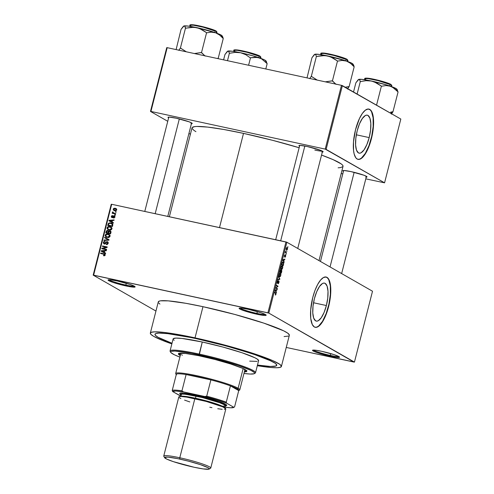 <?xml version="1.0" encoding="UTF-8"?>
<svg xmlns="http://www.w3.org/2000/svg" width="494" height="494" viewBox="0 0 494 494"><rect width="100%" height="100%" fill="white"/><g stroke="black" fill="none" stroke-linecap="round" stroke-linejoin="round"><path stroke-width="0.74" d="M240.127 308.065A13.233 1.334 -165.7 0 0 256.892 313.4L256.942 314.24A13.968 1.408 14.3 0 1 239.207 308.207A13.968 1.408 14.3 0 1 248.334 309.312L241.924 308.188L239.133 308.268L239.8 309.003L244.357 310.837L259.362 314.734L264.753 315.481L266.143 315.283L265.469 314.548L260.918 312.714L248.334 309.312A13.968 1.408 14.3 0 1 266.136 315.067A13.968 1.408 14.3 0 1 256.942 314.24L256.892 313.4A13.233 1.334 14.3 0 1 240.127 308.065M313.529 350.067A13.233 1.334 -165.7 0 0 330.295 355.402L330.344 356.242A13.968 1.408 14.3 0 1 312.609 350.209A13.968 1.408 14.3 0 1 321.736 351.314L315.326 350.184L312.535 350.271L314.289 351.537L317.759 352.839L332.765 356.736L336.747 357.366L339.545 357.279L338.872 356.551L334.321 354.717L321.736 351.314A13.968 1.408 14.3 0 1 339.539 357.069A13.968 1.408 14.3 0 1 330.344 356.242L330.295 355.402A13.233 1.334 14.3 0 1 313.529 350.067M109.075 279.74A13.233 1.334 -165.7 0 0 125.847 285.075L125.89 285.915A13.968 1.408 14.3 0 1 108.155 279.882A13.968 1.408 14.3 0 1 117.282 280.987L110.878 279.863L108.081 279.944L108.754 280.678L113.305 282.512L128.31 286.409L135.09 286.958L134.424 286.224L129.866 284.39L117.282 280.987A13.968 1.408 14.3 0 1 135.084 286.742A13.968 1.408 14.3 0 1 125.89 285.915L125.847 285.075A13.233 1.334 14.3 0 1 109.075 279.74M326.38 305.533L313.517 302.754L326.38 305.533L324.095 312.443L321.248 317.778L318.272 320.723L316.876 321.149L315.617 320.841L313.684 318.105L312.776 312.93L313.029 306.107L314.4 298.679A19.433 6.62 -77.8 0 1 324.496 283.111A19.433 6.62 -77.8 0 1 326.38 305.533A19.433 6.62 -77.8 0 1 316.284 321.1A19.433 6.62 -77.8 0 1 314.4 298.679L316.685 291.769L319.532 286.434L322.508 283.482L323.903 283.062L325.169 283.371L327.096 286.106L328.004 291.281L327.75 298.098L326.38 305.533M315.092 327.275A25.725 8.762 102.2 0 0 328.319 306.644L328.59 306.7A25.725 8.762 -77.8 0 1 315.228 327.306A25.725 8.762 -77.8 0 1 312.733 297.629L314.906 290.62L317.58 284.612L320.52 280.11L323.465 277.511L326.176 277.035L328.411 278.721L329.973 282.426L330.579 285.872L330.764 292.158L330.085 299.302L328.59 306.7L326.417 313.702L321.798 322.909L318.821 326.176L316.006 327.374L314.338 326.966L312.307 324.583L310.745 318.457L310.689 309.855L312.733 297.629A25.725 8.762 -77.8 0 1 326.096 277.017A25.725 8.762 -77.8 0 1 328.59 306.7L328.319 306.644A25.725 8.762 102.2 0 0 325.96 276.992M299.531 146.218A12.498 1.26 14.3 0 1 299.012 145.52A12.498 1.26 14.3 0 1 307.175 146.508L300.185 145.397L298.944 145.576L299.543 146.23M168.615 117.924A12.498 1.26 14.3 0 1 168.102 117.22A12.498 1.26 14.3 0 1 176.265 118.214L169.269 117.103L168.028 117.282L168.627 117.936M343.435 171.344A12.498 1.26 14.3 0 1 342.922 170.64A12.498 1.26 14.3 0 1 351.086 171.628L344.09 170.523L342.848 170.696L343.454 171.35M126.303 283.278L125.847 285.075L126.303 283.278M330.758 353.605L330.295 355.402L330.758 353.605M257.355 311.603L256.892 313.4L257.355 311.603M172.011 343.274A62.843 6.336 14.3 0 1 154.968 334.271A62.843 6.336 14.3 0 1 196.495 338.711L226.011 345.905L253.126 354.013L271.447 361.133L275.244 363.3L276.757 364.955L276.64 365.566L274.652 366.332L270.403 366.455L257.485 365.06L270.403 366.455L275.93 366.029L276.757 364.955L275.244 363.3L268.736 359.873L257.67 355.575L237.534 349.147L220.071 344.33L196.495 338.711A62.843 6.336 14.3 0 1 276.764 365.313A62.843 6.336 14.3 0 1 257.485 365.06A62.843 6.336 14.3 0 0 276.764 365.313A62.843 6.336 14.3 0 0 196.495 338.711L190.925 337.538L196.495 338.711A62.843 6.336 14.3 0 0 154.968 334.271A62.843 6.336 14.3 0 0 172.011 343.274L158.111 337.309L155.437 335.389L155.091 334.018L155.795 333.561L158.932 333.11L167.67 333.641L190.925 337.538L167.67 333.641L158.932 333.11L155.795 333.561L155.091 334.018L155.437 335.389L158.111 337.309L172.011 343.274M281.395 366.499L289.342 335.315A67.622 6.817 -165.7 0 0 202.972 306.688L195.025 337.865A67.622 6.817 14.3 0 1 281.395 366.499A67.622 6.817 14.3 0 1 257.325 365.696L271.404 367.536L277.128 367.74L280.499 367.264L281.389 366.11L279.758 364.331L272.75 360.639L255.96 354.334L239.176 349.097L220.392 343.917L195.025 337.865L202.972 306.688L185.824 303.304L168.275 300.871L160.556 300.821L159.179 301.142L158.29 302.297M169.374 216.755L192.024 127.878A77.916 7.861 -165.7 0 1 243.511 133.386L272.737 140.352L299.142 147.737A77.916 7.861 -165.7 0 0 243.511 133.386L219.497 227.586L243.511 133.386L223.757 129.484L207.776 127.1L196.939 126.445L194.642 126.625L192.178 127.569M319.001 260.616L343.021 166.373A77.916 7.861 -165.7 0 0 321.545 155.079L333.067 159.624L341.138 163.872L342.441 164.984L343.015 165.922L342.867 166.682L340.403 167.627L338.112 167.806M369.191 137.585L356.328 134.806L369.191 137.585L366.906 144.495L364.059 149.83L361.077 152.782L359.681 153.202L358.422 152.893L356.495 150.157L355.587 144.983L355.841 138.166L357.211 130.731A19.433 6.62 -77.8 0 1 367.308 115.164A19.433 6.62 -77.8 0 1 369.191 137.585A19.433 6.62 -77.8 0 1 359.095 153.152A19.433 6.62 -77.8 0 1 357.211 130.731L359.496 123.821L362.343 118.486L365.319 115.54L366.715 115.114L367.974 115.423L369.907 118.159L370.815 123.333L370.562 130.157L369.191 137.585M357.903 159.334A25.725 8.762 102.2 0 0 371.13 138.697L371.402 138.752A25.725 8.762 -77.8 0 1 358.033 159.364A25.725 8.762 -77.8 0 1 355.538 129.681L359.459 118.523L362.33 113.472L365.307 110.205L368.123 109.007L370.537 109.983L372.346 113.04L373.39 117.924L373.575 124.21L372.89 131.361L371.402 138.752L369.222 145.761L366.548 151.769L363.615 156.271L360.663 158.87L358.817 159.426L357.15 159.019L355.723 157.66L354.155 153.955L353.55 150.509L353.494 141.908L355.538 129.681A25.725 8.762 -77.8 0 1 368.907 109.075A25.725 8.762 -77.8 0 1 371.402 138.752L371.13 138.697A25.725 8.762 102.2 0 0 368.771 109.044M372.513 291.232L286.872 242.233L268.81 313.097L354.445 362.096L372.513 291.232L286.872 242.233L285.97 241.955L267.909 312.819L93.625 275.152L111.687 204.288L286.872 242.233L268.81 313.097L354 362.077L286.248 347.436L354.445 362.096L372.513 291.232M286.748 250.872L286.86 251.452L286.748 250.872M285.921 252.459L286.514 252.805L286.403 253.255L285.248 252.595L285.649 251.199L285.921 252.459L285.649 251.199L285.248 252.595L286.403 253.255L286.514 252.805L285.26 252.533L286.514 252.805L285.921 252.459M285.958 253.959L286.075 254.546L285.958 253.959M285.538 255.052L284.593 256.429L284.427 255.731L285.032 254.83L284.433 255.688L284.507 256.892L285.063 255.515L285.452 255.515L284.982 257.244L285.637 256.355L285.668 255.194L285.149 257.226L285.489 255.546L284.581 256.917L284.408 255.793L285.032 254.83L284.661 256.423L285.476 255.028M283.815 261.27L284.069 262.4L282.834 260.122L282.957 259.646L284.908 259.115L284.211 259.708L283.815 261.27L284.211 259.708L284.908 259.115L282.957 259.646L282.834 260.122L284.069 262.4L284.192 261.931L283.408 261.178L283.815 261.27M282.278 265.877L281.018 267.149L281.407 269.366L282.068 269.236L282.642 268.081L282.148 269.15L281.481 269.403L280.888 268.217L281.444 266.167L282.488 266.056L282.729 267.686L282.735 266.655L282.111 265.809M280.388 273.287L279.129 274.559L279.518 276.776L280.178 276.646L280.759 275.491L280.259 276.56L279.592 276.813L279.005 275.621L279.555 273.577L280.598 273.466L280.839 275.096L280.845 274.059L280.222 273.219M275.967 294.294L275.22 294.986L275.806 293.652L274.503 292.806L274.621 292.349L276.041 293.51L275.967 294.294L275.695 292.967L274.621 292.349L274.503 292.806L275.788 293.615L275.22 294.986L275.967 294.294M276.066 291.676L276.319 292.806L275.084 290.528L275.201 290.058L277.159 289.521L276.461 290.114L276.066 291.676L276.461 290.114L277.159 289.521L275.201 290.058L275.084 290.528L276.319 292.806L276.436 292.337L275.658 291.59L276.066 291.676M276.134 287.829L277.4 288.558L277.288 289.009L275.701 288.101L277.579 286.446L276.307 285.717L276.424 285.266L278.011 286.174L276.134 287.829L278.011 286.174L276.424 285.266L276.307 285.717L277.579 286.446L275.701 288.101L277.288 289.009L277.4 288.558L275.948 288.243L277.4 288.558L276.134 287.829M278.851 280.895L277.733 282.753L277.19 282.729L277.535 282.803L277.295 281.765L278.128 280.629L277.307 281.716L277.412 283.247L278.74 281.352L278.777 282.42L278.036 283.754L278.956 282.568L279.005 281.092L278.956 282.568L278.258 283.778L278.814 281.432L277.498 283.278L277.307 281.716L278.128 280.629L277.455 281.975L277.677 282.803L278.783 280.87M278.628 276.615L279.857 278.937L279.74 279.376L277.813 279.808L277.937 279.338L279.604 279.079L278.628 276.615L279.604 279.079L277.937 279.338L277.813 279.808L279.74 279.376L279.857 278.937L278.628 276.615M281.586 270.057L280.851 270.416L280.716 269.749L279.758 272.188L281.345 273.096L281.586 270.057L281.839 270.978L281.345 273.096L279.758 272.188L280.45 269.94L280.876 269.81L281.037 270.453L281.5 270.027M283.204 262.203L282.179 262.82L281.648 264.778L283.229 265.686L283.568 264.364L283.204 262.203L283.723 263.308L283.229 265.686L281.648 264.778L282.241 262.678L283.006 262.123M287.193 247.506L286.285 248.426L286.563 250.026L287.483 249.112L286.934 247.451L287.533 247.969L287.335 249.55L286.613 250.05L286.248 248.587L287.051 247.451M287.835 246.617L287.946 247.198L287.835 246.617M111.243 204.269L93.175 275.133L155.956 311.053L93.175 275.133L268.81 313.097L267.909 312.819L285.97 241.955L111.687 204.288L93.625 275.152L93.175 275.133L111.243 204.269L111.687 204.288L111.243 204.269M116.189 211.784L115.516 211.636L115.398 212.087L116.078 212.235L116.189 211.784L115.516 211.636L115.398 212.087L116.078 212.235L116.189 211.784M115.405 214.878L114.725 214.729L114.614 215.18L115.287 215.328L115.405 214.878L114.725 214.729L114.614 215.18L115.287 215.328L115.405 214.878M113.404 222.714L112.095 222.022L112.49 220.46L114.003 220.373L114.12 219.904L109.026 220.318L108.908 220.793L113.287 223.189L113.404 222.714L112.095 222.022L112.49 220.46L114.003 220.373L114.12 219.904L109.026 220.318L108.908 220.793L113.287 223.189L113.404 222.714M110.829 230.006L111.644 229.42L111.953 228.469L111.632 227.567L110.576 226.802L107.908 226.771L107.217 227.407L107.019 228.438L108.285 229.846L110.829 230.006L111.903 228.87L111.508 227.419L109.921 226.604C108.631 226.246 107.673 226.647 107.05 227.82L107.976 229.691L110.829 230.006M108.939 237.41L109.754 236.83L110.063 235.879L109.742 234.977L108.686 234.212L106.13 234.125L105.333 234.817L105.129 235.848L106.395 237.256L108.939 237.41L110.014 236.28L109.619 234.829L108.038 234.014C106.747 233.656 105.784 234.057 105.16 235.224L106.087 237.101L108.939 237.41M104.438 243.499L105.111 243.888L103.894 242.492L105.099 241.331L103.339 242.387L104.308 243.95L107.093 242.103L108.174 243.48L107.667 243.19L106.284 244.036L107.093 244.499L106.284 244.036L106.235 244.499L108.211 243.351L107.704 241.856L106.167 241.832L104.567 243.523L103.981 243.221L103.894 242.492L105.099 241.331L103.771 241.634L103.289 242.918L104.061 243.875L105.364 243.74L106.698 242.109L107.47 242.288L107.704 243.017L106.235 244.499L107.451 244.363L108.211 243.351L107.198 241.652L105.895 242.091L104.956 243.462L104.197 243.412L105.105 243.931M105.654 253.119L104.345 252.428L104.74 250.866L106.253 250.779L106.371 250.31L101.276 250.724L101.159 251.199L105.537 253.595L105.654 253.119L104.345 252.428L104.74 250.866L106.253 250.779L106.371 250.31L101.276 250.724L101.159 251.199L105.537 253.595L105.654 253.119M104.709 255.713L105.247 254.941L104.895 254.101L100.69 253.021L100.578 253.471L104.567 254.478L104.555 255.157L103.555 255.275L103.499 255.738L104.635 255.744L105.222 255.077L104.765 254.015L100.69 253.021L100.578 253.471L104.438 254.379L104.672 254.941L103.555 255.275L103.499 255.738L104.709 255.713M106.618 249.34L102.832 248.525L107.105 247.445L107.229 246.957L102.499 245.938L102.382 246.389L106.173 247.204L101.9 248.291L101.776 248.772L106.506 249.791L106.618 249.34L102.832 248.525L107.105 247.445L107.229 246.957L102.499 245.938L102.382 246.389L106.173 247.204L101.9 248.291L101.776 248.772L106.506 249.791L106.618 249.34M109.069 239.72L104.703 237.281L104.586 237.756L108.458 239.849L104.006 240.01L103.888 240.479L108.958 240.164L109.069 239.72L104.703 237.281L104.586 237.756L108.458 239.849L104.006 240.01L103.888 240.479L108.958 240.164L109.069 239.72M110.915 232.483L110.94 231.618L110.397 231.001L109.174 230.797L108.563 231.173L107.204 230.457L106.377 230.976L105.833 232.859L110.557 233.878L110.915 232.483L109.878 230.809L108.563 231.173L107.692 230.476L106.185 231.458L105.833 232.859L110.557 233.878L110.915 232.483M112.786 225.153L112.342 223.597L109.785 222.819L108.421 223.35L107.717 225.449L112.447 226.474L112.786 225.153L111.959 223.331L110.829 222.93L108.31 223.492L107.717 225.449L112.447 226.474L112.786 225.153M112.089 217.15L112.737 217.521L111.823 216.477L112.576 215.557L111.323 216.391L112.045 217.619L114.028 216.279L114.855 217.261L114.41 217.002L113.558 217.539L114.231 217.922L113.558 217.539L113.509 218.002L114.892 217.138L114.466 215.964L113.373 215.853L112.175 217.162L111.823 216.477L112.576 215.557L111.625 215.835L111.323 217.008L112.045 217.619L114.238 216.366L114.41 217.002L113.558 217.539L113.725 218.008L114.892 217.138L114.058 215.81L111.977 217.107L112.885 217.626M115.732 213.587L113.268 212.97L112.663 211.907L112.366 212.297L112.842 212.963L112.292 212.846L112.181 213.297L115.615 214.038L115.732 213.587L113.268 212.97L112.663 211.907L112.366 212.297L112.842 212.963L112.292 212.846L112.181 213.297L115.615 214.038L115.732 213.587M116.738 209.894L116.368 208.74L115.244 208.246L113.886 208.314L113.157 209.209L114.052 210.592L116.158 210.648L116.738 209.894L116.096 208.554L115.244 208.246L113.175 209.129L113.818 210.475L114.639 210.771L116.738 209.894M166.737 47.646L150.485 111.422L167.75 121.302L150.485 111.422L150.929 111.44L167.188 47.665L341.471 85.332L325.213 149.108L150.929 111.44L325.213 149.108L384.567 182.829L400.825 119.054L342.373 85.61L326.114 149.386L384.567 182.829L365.795 178.853L384.567 182.829L400.825 119.054L341.471 85.332L342.373 85.61L326.114 149.386L325.213 149.108L341.471 85.332L167.188 47.665L150.929 111.44L150.485 111.422L166.737 47.646L167.188 47.665L166.737 47.646M188.936 133.423L190.4 134.263L188.936 133.423M342.787 173.882L341.2 173.536L342.787 173.882M365.776 177.148L366.949 176.698L364.072 175.284L351.086 171.628A12.498 1.26 14.3 0 1 367.011 176.784A12.498 1.26 14.3 0 1 366.227 177.155M190.956 123.728L192.129 123.278L189.251 121.864L176.265 118.214A12.498 1.26 14.3 0 1 192.191 123.364A12.498 1.26 14.3 0 1 191.406 123.735M321.872 152.029L323.045 151.578L320.168 150.164L307.175 146.508A12.498 1.26 14.3 0 1 323.107 151.658A12.498 1.26 14.3 0 1 322.323 152.029M192.03 128.329L193.907 130.379L195.92 131.651M357.687 159.284L359.453 159.21L361.361 158.173L365.319 153.399L368.95 145.699L371.71 136.245L373.174 126.47L373.118 117.868L371.55 111.743L370.265 109.921L368.715 109.032M322.31 151.084A11.763 1.186 14.3 0 1 314.832 150.077A11.763 1.186 -165.7 0 0 322.31 151.084M284.087 336.575L288.447 336.081M289.206 335.587L289.336 334.932L287.706 333.147L283.618 330.813L263.907 323.156L234.724 314.425L202.972 306.688A67.622 6.817 -165.7 0 0 158.284 301.908L150.337 333.092A67.622 6.817 14.3 0 1 195.025 337.865L177.877 334.481L164.008 332.413L154.603 331.845L151.232 332.326L150.343 333.475L150.843 334.29L153.714 336.358L162.446 340.403L171.85 343.91A67.622 6.817 14.3 0 1 150.337 333.092M158.79 303.112L159.92 304.076M265.395 314.505A13.233 1.334 14.3 0 1 256.892 313.4A13.233 1.334 -165.7 0 0 265.395 314.505M338.798 356.507A13.233 1.334 14.3 0 1 330.295 355.402A13.233 1.334 -165.7 0 0 338.798 356.507M134.343 286.18A13.233 1.334 14.3 0 1 125.847 285.075A13.233 1.334 -165.7 0 0 134.343 286.18M314.876 327.232L316.642 327.158L318.556 326.114L322.508 321.347L326.145 313.647L328.899 304.187L330.363 294.412L330.307 285.81L328.745 279.69L327.46 277.869L325.904 276.98M104.45 255.787L103.555 255.275L104.45 255.787M105.173 255.225L104.672 254.941L105.173 255.225M105.259 254.842L104.438 254.379L105.259 254.842M105.068 254.299L101.56 253.688L100.69 253.021L105.105 254.311M102.067 251.699L102.172 251.292L102.067 251.699M101.82 251.032L101.276 250.724L101.82 251.032M105.247 252.947L104.345 252.428L105.247 252.947M103.468 251.952L104.734 252.675L103.468 251.952M104.74 252.65L101.715 251.032L102.622 251.551L101.715 251.032L104.148 250.896L104.66 251.193L104.148 250.896L103.826 252.156L104.74 252.65M102.758 248.982L101.9 248.291L103.172 248.717L102.758 248.982M106.747 247.531L106.173 247.204L106.747 247.531M103.37 246.599L102.499 245.938L107.149 247.266L103.37 246.599M103.74 249.044L102.832 248.525L106.543 249.649L103.74 249.044M107.093 242.103L108.248 242.715M103.864 243.783L104.308 243.95M104.401 243.968L104.197 243.412M105.395 243.715L104.956 243.462L105.395 243.715M105.889 243.073L105.45 242.82L105.889 243.073M106.352 242.35L105.895 242.091L106.352 242.35M107.352 242.202L108.025 242.153M107.976 242.097L107.198 241.652L107.976 242.097M107.624 241.813L107.198 241.652M108.106 242.171L107.068 242.35M104.197 243.172L104.537 244.122M104.734 240.424L104.006 240.01L104.734 240.424M108.26 240.208L107.661 239.868L108.26 240.208M108.964 240.14L108.458 239.849L108.964 240.14M105.494 238.256L105.611 237.799L104.703 237.281L109.069 239.732L105.611 237.799L105.494 238.256M106.037 236.367L106.581 237.324L106.062 236.49M108.39 237.608L106.13 236.552L105.16 235.224L105.685 235.527L106.79 234.422L108.779 234.774L109.958 236.447L109.458 236.163L107.328 237.058L106.371 236.719L105.778 235.163L106.79 234.422L108.519 234.65L109.427 235.502L109.335 236.465L108.569 237.046L107.328 237.058L108.235 237.577L107.037 237.071M107.828 234.446L108.939 234.533L108.038 234.014L109.47 234.681M109.594 234.73L107.624 234.477M109.125 235.064L110.181 235.737M106.371 236.719L108.235 237.577M110.026 235.552L108.779 234.774M106.815 233.069L106.895 232.754L106.815 233.069M106.698 231.748L106.185 231.458L106.698 231.748L107.655 230.945L108.76 231.822L108.205 231.501L108.637 232.279L108.124 231.989L107.908 232.835L106.5 232.526L108.816 233.353L106.5 232.526L106.926 231.143L107.655 230.945L108.205 231.501L107.908 232.835L108.816 233.353L106.5 232.526L106.698 231.742M108.384 230.871L107.692 230.476L108.384 230.871M108.087 230.624L107.692 230.476M109.001 231.427L108.563 231.173L109.001 231.427M109.767 231.26L110.872 232.643L110.366 232.353L110.119 233.31L108.464 232.952L110.594 233.736L108.464 232.952L108.908 231.525L109.767 231.26L110.428 231.877L110.119 233.31L110.631 233.6L108.464 232.952L108.692 232.063L109.767 231.26L110.78 231.328L109.878 230.809L110.78 231.328L109.742 231.451M110.397 231.001L109.878 230.809M110.786 231.81L111.107 231.976M109.106 232.019L108.563 231.464M110.428 231.877L109.995 231.334M107.655 230.945L108.205 231.501M107.927 228.957L108.47 229.914L107.951 229.086M110.279 230.198L108.019 229.142L107.05 227.82L107.575 228.117L108.68 227.018L110.668 227.37L111.848 229.037L111.348 228.753L109.217 229.648L108.26 229.309L107.667 227.759L108.68 227.018L110.409 227.24L111.249 227.944L111.224 229.055L110.458 229.636L109.217 229.648L110.125 230.167L108.927 229.661M109.717 227.042L110.829 227.123L109.921 226.604L111.36 227.277M111.483 227.32L109.514 227.067M111.014 227.654L112.07 228.327M108.26 229.309L110.125 230.167M111.916 228.142L110.668 227.37M108.705 225.665L108.785 225.344L108.705 225.665M108.55 224.48L108.044 224.183L108.55 224.48M112.49 224.19L111.7 223.733L112.218 225.091L112.008 225.9L112.521 226.19L108.39 225.122L108.797 223.77L108.31 223.492L110.705 223.381L112.867 224.43M110.557 223.35L111.737 223.449L110.829 222.93L112.373 223.628M112.533 223.689L110.403 223.368M112.484 226.326L109.291 225.635L112.484 226.326M108.39 225.122L109.291 225.635L108.39 225.122L108.587 224.319L109.038 223.523L110.23 223.3L111.959 223.912L112.218 225.091L112.725 225.381L112.218 225.091L112.008 225.9L108.39 225.122M112.842 224.412L111.817 223.807M109.816 221.293L109.921 220.886L109.816 221.293M109.569 220.627L109.026 220.318L109.569 220.627M112.996 222.535L112.095 222.022L112.996 222.535M111.218 221.547L112.484 222.269L111.218 221.547M112.49 222.244L109.47 220.627L110.372 221.145L109.47 220.627L111.897 220.491L112.41 220.781L111.897 220.491L111.576 221.75L112.49 222.244M114.028 216.279L115.102 216.86M114.596 216.847L114.293 217.249M111.718 217.496L112.045 217.619M112.274 217.644L112.187 217.23M112.935 217.366L112.416 217.07L112.935 217.366M113.274 216.903L112.743 216.594L113.274 216.903M114.732 216.193L114.058 215.81L114.732 216.193M114.441 215.952L114.058 215.81M112.194 217.113L112.311 217.706M115.349 215.088L114.725 214.729L115.349 215.088M113.262 212.926L113.75 213.482L113.163 213.507L112.292 212.846L113.75 213.482L112.842 212.963L113.75 213.482L113.274 212.815M112.978 212.642L112.366 212.297L112.978 212.642M113.107 212.161L112.663 211.907L113.107 212.161M113.886 212.97L112.978 212.451M113.268 212.97L115.652 213.896L114.176 213.482M116.139 211.994L115.516 211.636L116.139 211.994M114.342 210.697L114.052 210.055M113.645 209.394L113.175 209.129L113.645 209.394M114.046 209.969L114.435 210.79M115.658 210.833L114.88 210.518M114.75 210.314L113.663 209.246L115.158 208.709L116.695 210.036L116.251 209.777L114.75 210.314L115.639 210.827L113.972 209.999L113.7 209.141L114.515 208.647L115.757 208.913L116.263 209.561L115.818 210.277L114.75 210.314M114.108 210.086L115.621 210.827M116.769 209.493L115.794 208.931M102.561 251.434L101.715 251.032L104.148 250.896L103.826 252.156L102.561 251.434M110.31 221.028L109.47 220.627L111.897 220.491L111.576 221.75L110.31 221.028M275.22 294.986L275.671 294.937M275.782 294.165L275.312 294.523M274.528 292.714L275.695 292.967L274.528 292.714M276.134 289.799L277.035 289.997L276.134 289.799M275.64 289.935L276.461 290.114L275.64 289.935M275.918 291.417L275.139 290.311L276.239 290.163L275.442 289.99L276.239 290.163L275.918 291.417L275.516 291.33L275.918 291.417L276.239 290.163L275.319 290.355L275.918 291.417M276.56 285.859L278.011 286.174L276.56 285.859M277.412 286.557L277.887 286.656L277.412 286.557M278.863 279.184L279.74 279.376L278.863 279.184M279.518 276.776L280.178 276.646L279.184 276.43L280.178 276.646M280.524 273.991L280.845 274.059L280.524 273.991M279.104 276.239L279.765 276.381L279.116 274.615L279.863 273.719L279.505 273.645L280.271 273.738L280.567 275.386L279.641 276.325L279.091 276.208L279.857 276.387L280.419 275.831L280.611 274.219L279.863 273.719L280.271 273.738M280.654 270.224L280.326 270.15L280.697 270.224L280.061 271.842L280.53 272.114L279.857 271.799L280.74 270.243L280.53 272.114L279.814 271.959L280.53 272.114L280.74 270.243M281.055 270.416L281.419 270.49L280.716 272.219L281.271 272.54L279.802 272.021L280.716 272.219L280.74 271.286L281.469 270.508L281.271 272.54L279.82 272.225L281.271 272.54L281.469 270.508M281.376 270.49L281.055 270.422M281.407 269.366L282.068 269.236L281.074 269.02L282.068 269.236M282.407 266.581L282.735 266.655L282.407 266.581M281.66 268.971L281.006 267.211L281.747 266.315L281.395 266.235L282.154 266.328L282.457 267.983L281.524 268.921L280.981 268.804L281.988 268.878L282.556 267.328L282.352 266.501L281.747 266.315L282.154 266.328M282.364 262.462L282.92 262.586L282.37 262.962L281.944 264.438L283.161 265.13L281.747 264.389L282.123 262.962L283.087 262.654L283.426 263.055L283.161 265.13L281.71 264.815L283.161 265.13L283.5 263.586L283.087 262.654M283.889 259.393L284.785 259.591L283.889 259.393M283.389 259.529L284.211 259.708L283.389 259.529M283.667 261.011L282.889 259.906L283.988 259.758L283.192 259.585L283.988 259.758L283.667 261.011L283.266 260.925L283.667 261.011L283.988 259.758L283.068 259.949L283.667 261.011M286.681 249.575L286.267 248.494L287.088 247.963L287.317 249.007L286.217 249.476L287.033 249.55L287.372 248.581L286.94 247.914L286.397 248.859L286.792 249.618L286.224 249.495M286.52 247.821L287.088 247.963M279.863 273.719L279.227 275.17L279.641 276.325M281.747 266.315L281.117 267.76L281.524 268.921M246.914 370.698L244.542 371.21A35.284 3.557 -165.7 0 0 246.71 370.864M201.737 356.328A35.284 3.557 14.3 0 1 246.802 371.266A35.284 3.557 14.3 0 1 244.357 371.92L246.333 371.661L246.796 371.062L245.036 369.555L242.295 368.209L230.778 364.016L214.976 359.484L198.613 355.668L185.559 353.482L178.89 353.432L178.427 354.037L178.692 354.464L180.254 355.581A35.284 3.557 14.3 0 1 178.427 353.834A35.284 3.557 14.3 0 1 201.737 356.328M173.215 338.723L175.913 338.087L182.045 338.458L202.274 342.015L199.199 354.062A44.102 4.446 -165.7 0 0 170.164 351.438L170.696 352.321A43.367 4.372 14.3 0 1 199.249 354.902L202.274 342.015A44.102 4.446 -165.7 0 0 173.128 338.903L170.059 350.944A44.102 4.446 14.3 0 1 199.199 354.062A44.102 4.446 14.3 0 1 255.528 372.735A44.102 4.446 14.3 0 1 254.608 373.334M254.311 373.637L255.2 373.112A44.102 4.446 -165.7 0 0 199.199 354.062L199.249 354.902A43.367 4.372 14.3 0 1 254.311 373.637A43.367 4.372 14.3 0 1 243.968 373.458L250.248 374.051L254.064 373.748L254.552 373.433L254.311 372.488L250.964 370.37L238.324 365.461L215.514 358.78L191.728 353.364L174.981 351.049L171.165 351.345L170.677 351.66L170.918 352.605L174.258 354.723L179.865 357.119A43.367 4.372 14.3 0 1 170.696 352.321M170.578 351.919A44.102 4.446 14.3 0 1 170.059 350.944M244.339 369.172A33.079 3.335 14.3 0 1 244.845 370.012M238.651 390.655L239.541 390.137A33.079 3.335 -165.7 0 0 238.133 388.253A33.079 3.335 14.3 0 0 202.978 377.076A33.079 3.335 14.3 0 0 175.685 373.513L180.742 353.673A33.079 3.335 14.3 0 1 181.588 353.179M255.528 372.735L258.603 360.688A44.102 4.446 -165.7 0 0 202.274 342.015L222.985 347.066L242.011 352.753L254.867 357.749L257.535 359.274L258.51 360.861M257.115 361.398L249.686 361.126M174.197 340.31L173.462 339.687M178.612 353.327L180.434 354.871A35.284 3.557 -165.7 0 1 178.698 353.525M244.048 368.95L244.777 370.142M182.397 355.272L181.545 354.729M180.748 353.858L181.854 353.136M353.593 65.085L353.895 65.832L353.593 65.085M354.118 66.838L353.895 65.832L354.118 66.838M353.574 65.054L353.006 64.115A19.884 2.007 -165.7 0 0 352.061 63.374L354.031 66.77L352.061 63.374L346.553 61.089L350.524 63.325L354.167 66.82L349.11 86.66L354.167 66.82L350.524 63.325L346.553 61.089L327.658 55.921L332.758 57.854L337.686 61.102L342.144 60.429L346.553 61.089A19.884 2.007 -165.7 0 0 327.658 55.921L319.34 54.414L314.894 54.254L315.802 54.729L316.333 56.489L322.168 55.563L327.658 55.921A19.884 2.007 -165.7 0 0 314.894 54.254L314.561 54.433M347.239 59.793L347.937 60.466A13.968 1.408 -165.7 0 0 347.239 59.793L346.874 61.207L347.239 59.793A13.968 1.408 -165.7 0 0 332.394 55.075A13.968 1.408 -165.7 0 0 320.872 53.568L324.138 53.482L334.055 55.476L347.239 59.793A0.438 0.414 -60.2 0 0 347.054 59.323A0.438 0.414 119.8 0 1 347.239 59.793M321.433 53.198L325.904 53.358L332.845 54.772L340.354 56.804L346.942 59.28A0.438 0.414 119.8 0 1 347.054 59.323A0.438 0.414 -60.2 0 0 346.942 59.28L333.604 54.958L324.07 53.105L321.409 53.333M347.486 89.019L349.11 86.66L345.213 87.228L348.912 86.592A22.829 2.303 14.3 0 1 349.06 86.678A22.829 2.303 -165.7 0 0 348.912 86.592L347.486 89.019M336.074 84.369L332.431 80.874L337.488 61.034L332.431 80.874L325.311 81.837L332.178 80.818A22.829 2.303 14.3 0 1 332.629 80.942A22.829 2.303 -165.7 0 0 332.178 80.818L336.074 84.369M317.234 80.096L311.325 76.311L316.382 56.47L311.325 76.311L309.707 78.657L311.276 76.329A22.829 2.303 14.3 0 1 311.578 76.366A22.829 2.303 -165.7 0 0 311.276 76.329L317.234 80.096M314.277 54.618L311.961 57.699L307.027 77.885L311.961 57.699L314.894 54.254A19.884 2.007 -165.7 0 0 314.666 54.34A19.884 2.007 -165.7 0 0 314.647 54.359M353.019 64.418L352.061 63.374A19.884 2.007 -165.7 0 0 346.553 61.089L342.144 60.429L337.686 61.102L330.295 56.705L324.935 55.544L316.333 56.489L315.802 54.729L314.894 54.254M321.569 54.241L320.872 53.568C320.476 53.08 321.483 52.92 323.879 53.08C329.603 53.605 344.164 57.508 347.054 59.317L347.937 60.466L347.671 61.491M304.835 146.033L280.678 240.813L304.835 146.033M354.149 172.338L330.041 266.933L354.149 172.338M155.178 213.686L179.328 118.924L155.178 213.686M237.281 388.815A32.338 3.26 14.3 0 1 238.732 390.606L238.719 389.883L237.281 388.815L230.426 385.857L238.732 390.606L234.576 406.908L233.816 407.284L226.666 403.19L226.271 402.153L230.426 385.857A32.338 3.26 14.3 0 1 237.281 388.815L238.133 388.253L237.281 388.815M176.296 374.761L175.765 373.884A33.079 3.335 -165.7 0 1 201.373 376.706A33.079 3.335 -165.7 0 1 238.133 388.253L243.147 368.592L238.133 388.253A33.079 3.335 14.3 0 1 239.788 389.852L244.968 369.518M176.253 374.68A32.338 3.26 14.3 0 1 176.383 374.174L176.389 374.897M186.114 374.526L210.876 379.88L197.588 376.687L186.114 374.526A32.338 3.26 14.3 0 1 210.876 379.88A32.338 3.26 14.3 0 1 230.426 385.857L238.732 390.606L234.576 406.908L233.816 407.284L226.666 403.19L216.872 399.893L204.819 396.515L183.496 391.909L181.959 390.828L186.114 374.526L210.876 379.88L206.72 396.182L204.819 396.515L183.496 391.909L175.79 391.013L172.628 391.514L180.594 395.91A31.604 3.186 14.3 0 1 179.773 395.601L172.628 391.514A31.604 3.186 14.3 0 1 183.496 391.909L181.959 390.828L186.114 374.526A32.338 3.26 -165.7 0 0 176.383 374.174A32.338 3.26 14.3 0 1 186.114 374.526M176.383 374.174L172.227 390.47L172.628 391.514L172.227 390.47A32.338 3.26 14.3 0 1 181.959 390.828A32.338 3.26 -165.7 0 0 172.227 390.47L176.383 374.174M224.758 407.167L230.649 407.778L233.816 407.284A31.604 3.186 14.3 0 1 233.613 407.476A31.604 3.186 14.3 0 1 224.758 407.167M230.426 385.857A32.338 3.26 -165.7 0 0 210.876 379.88L206.72 396.182A32.338 3.26 14.3 0 1 226.271 402.153L230.426 385.857M226.271 402.153A32.338 3.26 -165.7 0 0 206.72 396.182L204.819 396.515A31.604 3.186 14.3 0 1 226.666 403.19L226.271 402.153M233.613 407.476L234.496 406.957A32.338 3.26 -165.7 0 0 234.576 406.908M209.153 469.072L210.574 468.238A24.255 2.445 -165.7 0 0 179.779 457.765L179.853 459.105A23.082 2.328 14.3 0 1 209.153 469.072A23.082 2.328 14.3 0 1 194.08 467.244L173.283 461.624L166.552 459.012L164.644 457.382L168.009 457.117L177.803 458.673L188.51 461.168L200.65 464.724L208.178 467.756L209.326 468.744L209.024 469.133L203.238 468.923L194.08 467.244A23.082 2.328 14.3 0 1 164.656 457.728A23.082 2.328 14.3 0 1 179.853 459.105L179.779 457.765A24.255 2.445 14.3 0 1 210.759 468.034L225.82 408.933A24.255 2.445 -165.7 0 0 194.84 398.664L179.779 457.765L194.84 398.664A24.255 2.445 -165.7 0 0 178.816 396.948L163.749 456.048A24.255 2.445 14.3 0 1 179.779 457.765A24.255 2.445 -165.7 0 0 163.81 456.32L164.656 457.728M225.653 406.117L226.542 405.599A24.255 2.445 -165.7 0 0 195.748 395.12L195.791 395.96A23.521 2.371 14.3 0 1 225.653 406.117A23.521 2.371 14.3 0 1 224.974 406.303L225.783 406.012L225.264 405.16L220.238 402.832L209.024 399.251L195.791 395.96L195.748 395.12L209.388 398.516L219.355 401.628L226.141 404.611L226.678 405.488L225.912 405.778M195.476 398.213L195.223 398.744L195.476 398.213A22.786 2.297 14.3 0 1 224.579 407.741L220.781 405.512L211.988 402.48L195.476 398.213L196.019 396.089L195.476 398.213L186.473 396.559L180.477 396.497A22.786 2.297 14.3 0 1 195.476 398.213M224.579 407.859L225.122 405.735A22.786 2.297 -165.7 0 0 196.019 396.089A22.786 2.297 -165.7 0 0 180.958 394.478L180.421 396.602M189.826 401.931L184.583 400.128M180.866 398.565L179.402 397.726M178.816 397.09L179.131 396.676L181.267 396.509L186.88 397.145L206.233 401.437L222.726 406.834L225.82 408.791L224.295 409.378M222.238 409.304L217.755 408.736M211.945 407.667L209.796 407.217M179.896 393.835L179.767 393.31L180.532 393.014L183.299 393.033L195.748 395.12A24.255 2.445 -165.7 0 0 179.779 393.675L180.304 394.558A23.521 2.371 14.3 0 1 195.791 395.96L182.632 393.866L180.298 394.2L180.816 395.052A23.521 2.371 14.3 0 1 180.304 394.558M222.813 406.148L224.356 406.099M224.819 405.994L224.949 405.327L223.98 404.629L219.7 402.752L202.398 397.571L185.565 394.249L181.724 394.107L180.965 394.607L181.514 395.206M390.581 112.187L392.816 111.718L390.581 112.187M392.891 111.755A22.829 2.303 -165.7 0 0 392.816 111.718A22.829 2.303 14.3 0 1 392.891 111.755L390.649 113.231L392.891 111.755A22.829 2.303 14.3 0 1 392.965 111.798L398.071 91.946L392.965 111.798A22.829 2.303 -165.7 0 0 392.891 111.755M358.181 79.738L355.865 82.819L353.531 91.989L355.865 82.819L358.805 79.373A19.884 2.007 -165.7 0 0 358.576 79.466A19.884 2.007 -165.7 0 0 358.551 79.478M365.474 79.361L364.776 78.688L368.042 78.602L377.959 80.596L391.143 84.912A0.438 0.414 -60.2 0 0 390.847 84.4L377.515 80.084L367.974 78.231L365.313 78.453M390.779 86.327L391.143 84.912A13.968 1.408 -165.7 0 0 376.298 80.195A13.968 1.408 -165.7 0 0 364.776 78.688C364.381 78.206 365.387 78.04 367.783 78.2C373.507 78.725 388.068 82.634 390.958 84.443A0.438 0.414 119.8 0 1 391.143 84.912L390.779 86.327M358.805 79.373L359.706 79.849L360.237 81.609L366.073 80.683L371.562 81.041A19.884 2.007 -165.7 0 0 358.805 79.373L359.706 79.849L360.293 81.596L357.119 94.045L360.293 81.596L366.073 80.683L371.562 81.041L374.199 81.825L381.59 86.228L386.055 85.548L390.458 86.215L394.434 88.451L398.071 91.946L392.508 87.148L386.283 84.863L369.234 80.553L361.707 79.361L358.465 79.559M391.39 114.139L392.965 111.798L391.39 114.139M398.022 91.958L397.096 89.772L398.022 91.958M376.551 105.16L381.393 86.154L376.551 105.16M396.583 89.723L396.923 89.538M396.935 89.272L395.015 88.006L390.458 86.215A19.884 2.007 -165.7 0 0 371.562 81.041L376.663 82.973L381.59 86.228L386.055 85.548L390.458 86.215A19.884 2.007 -165.7 0 1 396.917 89.235L397.479 90.174M365.764 78.157L369.808 78.478L379.324 80.534L390.847 84.4A0.438 0.414 119.8 0 1 390.964 84.443L391.841 85.586A13.968 1.408 -165.7 0 0 391.143 84.912L391.841 85.586L391.581 86.611M222.677 36.791L222.979 37.538L222.677 36.791M223.202 38.538L222.979 37.538L223.202 38.538M222.658 36.754L222.096 35.821A19.884 2.007 -165.7 0 0 221.151 35.08L223.115 38.476L221.151 35.08L215.637 32.795L219.608 35.031L223.251 38.526L218.194 58.366L223.251 38.526L219.608 35.031L215.637 32.795L196.742 27.621L201.842 29.56L206.77 32.808L211.234 32.135L215.637 32.795A19.884 2.007 -165.7 0 0 196.742 27.621L188.424 26.114L183.978 25.954L184.886 26.435L185.719 28.232L191.252 27.263L196.742 27.621A19.884 2.007 -165.7 0 0 183.978 25.954L183.644 26.139M216.323 31.493L217.02 32.172A13.968 1.408 -165.7 0 0 216.323 31.493L215.958 32.913L216.323 31.493A13.968 1.408 -165.7 0 0 201.478 26.775A13.968 1.408 -165.7 0 0 189.955 25.268L193.222 25.182L203.139 27.176L216.323 31.493A0.438 0.414 -60.2 0 0 216.144 31.029A0.438 0.414 119.8 0 1 216.323 31.493M190.943 24.737L194.988 25.064L201.929 26.478L211.611 29.202L216.026 30.98A0.438 0.414 119.8 0 1 216.144 31.029A0.438 0.414 -60.2 0 0 216.026 30.98L202.688 26.664L193.154 24.811L190.493 25.033M217.984 58.644L217.996 58.298L217.243 58.483L217.996 58.298A22.829 2.303 14.3 0 1 218.144 58.378A22.829 2.303 -165.7 0 0 217.996 58.298L217.984 58.644M205.158 56.075L201.515 52.58L206.572 32.74L201.515 52.58L194.395 53.543L201.262 52.525A22.829 2.303 14.3 0 1 201.713 52.648A22.829 2.303 -165.7 0 0 201.262 52.525L205.158 56.075M186.324 51.796L180.409 48.017L185.472 28.177L180.409 48.017L178.797 50.363L180.359 48.029A22.829 2.303 14.3 0 1 180.662 48.072A22.829 2.303 -165.7 0 0 180.359 48.029L186.318 51.796M183.36 26.318L181.045 29.405L176.111 49.591L181.045 29.405L183.978 25.954A19.884 2.007 -165.7 0 0 183.749 26.046A19.884 2.007 -165.7 0 0 183.731 26.059L183.688 26.083M222.102 36.118L221.151 35.08A19.884 2.007 -165.7 0 0 215.637 32.795L211.234 32.135L206.77 32.808L199.378 28.411L194.019 27.25L185.417 28.189L184.886 26.435L183.978 25.954M190.653 25.947L189.955 25.268C189.56 24.786 190.567 24.626 192.963 24.786C198.687 25.305 213.247 29.214 216.137 31.023L217.02 32.172L216.761 33.197M227.265 51.444L224.955 54.525L223.597 59.854L224.955 54.525L227.888 51.08A19.884 2.007 -165.7 0 0 227.66 51.166A19.884 2.007 -165.7 0 0 227.635 51.185M234.557 51.067L233.86 50.394L237.132 50.308L247.043 52.302L260.227 56.619A0.438 0.414 -60.2 0 0 259.93 56.106L246.599 51.784L237.058 49.931L234.397 50.16M259.869 58.033L260.227 56.619A13.968 1.408 -165.7 0 0 245.382 51.901A13.968 1.408 -165.7 0 0 233.86 50.394C233.471 49.906 234.471 49.746 236.873 49.906C242.591 50.431 257.158 54.334 260.042 56.143L260.925 57.292A13.968 1.408 -165.7 0 0 260.227 56.619L259.869 58.033M227.888 51.08L228.796 51.555L229.321 53.315L235.156 52.389L240.652 52.747A19.884 2.007 -165.7 0 0 227.888 51.08L228.796 51.555L229.377 53.296L227.487 60.694L229.377 53.296L235.156 52.389L240.652 52.747L245.746 54.68L250.223 57.804L257.355 57.384L261.592 58.854L267.161 63.646L265.803 68.975L267.161 63.646L261.592 58.854L253.039 55.871L240.652 52.747L232.334 51.24L227.549 51.259M267.106 63.664L266.186 61.478L267.106 63.664M248.593 65.257L250.477 57.86L248.593 65.257M265.673 61.429L266.007 61.244M266.019 60.972L264.099 59.712L259.541 57.922A19.884 2.007 -165.7 0 0 240.652 52.747L245.746 54.68L250.223 57.804L255.139 57.255L259.541 57.922A19.884 2.007 -165.7 0 1 266 60.941L266.562 61.88M234.422 50.024L238.892 50.184L245.839 51.604L253.342 53.63L259.93 56.106A0.438 0.414 119.8 0 1 260.227 56.619L260.925 57.292L260.665 58.317M107.927 231.038L108.834 231.556M110.088 231.377L110.989 231.896M113.237 212.951L114.145 213.47M277.585 282.821L277.19 282.735M280.135 273.682L279.567 273.559M282.025 266.278L281.457 266.155M281.654 268.971L280.987 268.829M320.606 54.593L320.872 53.568M345.726 60.206L345.584 60.762M322.533 151.207L297.74 248.451M299.741 145.397L275.689 239.732M341.65 273.571L366.437 176.327M389.488 85.888L389.63 85.326M320.464 261.45L343.645 170.516M144.779 211.438L168.825 117.097M167.781 216.409L191.616 122.907M214.668 32.468L214.81 31.906M258.714 57.032L258.572 57.588M364.516 79.713L364.776 78.688M189.69 26.293L189.955 25.268M233.6 51.419L233.86 50.394"/></g></svg>
